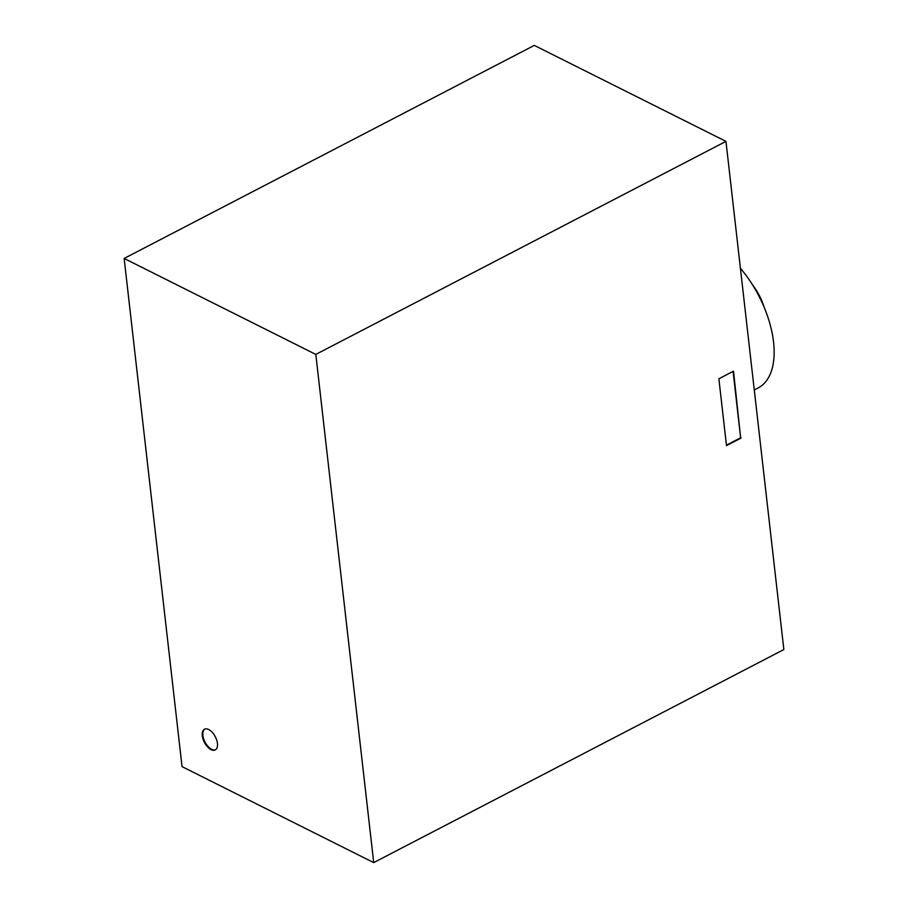 <?xml version="1.0" encoding="UTF-8"?>
<svg xmlns="http://www.w3.org/2000/svg" width="908" height="908" viewBox="0 0 908 908"><rect width="100%" height="100%" fill="white"/><g stroke="black" fill="none" stroke-linecap="round" stroke-linejoin="round"><path stroke-width="1.36" d="M752.46 284.737A38.84 20.464 62.6 0 1 764.093 307.142M740.417 268.291A81.572 42.982 62.6 0 1 773.559 342.032A81.572 42.982 62.6 0 1 758.191 387.909L754.276 389.941M204.811 729.101A11.656 6.14 -117.4 0 0 203.721 739.067A11.656 6.14 -117.4 0 0 211.609 749.304A11.656 6.14 -117.4 0 0 215.537 749.758M211.019 749.611A11.656 6.14 62.6 0 1 202.314 735.798A11.656 6.14 62.6 0 1 204.504 729.237A11.656 6.14 62.6 0 1 208.738 729.555A11.656 6.14 62.6 0 1 216.717 740.088A11.656 6.14 62.6 0 1 215.253 749.929A11.656 6.14 62.6 0 1 211.019 749.611M726.434 445.147L740.633 437.769L733.074 371.383M741.144 438.019L726.491 445.635L718.875 378.761L733.516 371.156L740.633 437.769M182.043 766.624L124.146 258.451L315.814 354.415L373.71 862.6L182.043 766.624M373.71 862.6L783.854 649.549L725.957 141.376L534.29 45.4L124.146 258.451M725.957 141.376L315.814 354.415"/></g></svg>

